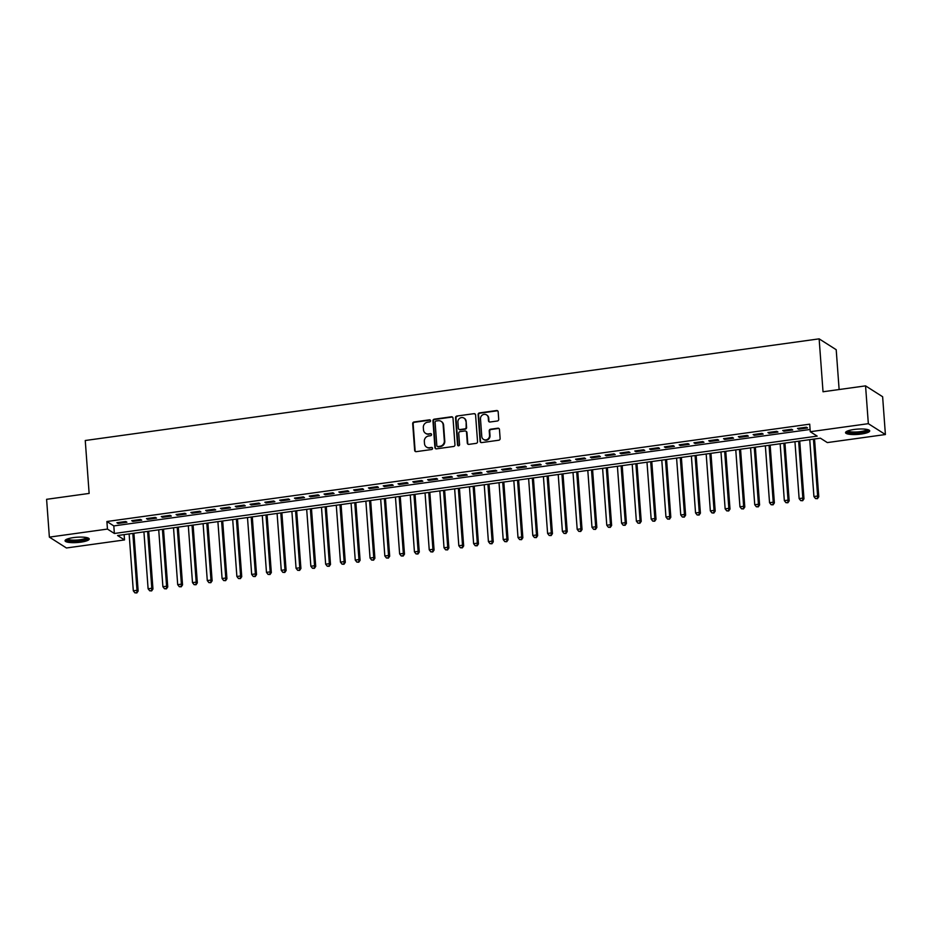 <?xml version="1.0" encoding="UTF-8"?>
<svg xmlns="http://www.w3.org/2000/svg" width="932" height="932" viewBox="0 0 932 932"><rect width="100%" height="100%" fill="white"/><g stroke="black" fill="none" stroke-linecap="round" stroke-linejoin="round"><path stroke-width="1.4" d="M430.561 420.728A1.072 1.002 -57.5 0 0 429.466 419.831L414.041 421.975A1.526 1.433 -57.5 0 0 412.69 423.664L414.658 450.377A1.526 1.433 -57.5 0 0 416.22 451.659L431.644 449.515A1.072 1.002 -57.5 0 0 432.145 447.581A1.072 1.002 -57.5 0 0 431.493 447.442L429.501 447.721A4.881 4.567 -57.5 0 1 424.503 443.609L424.34 441.384A4.881 4.567 -57.5 0 1 428.638 435.99L430.631 435.71A1.072 1.002 -57.5 0 0 431.132 433.776A1.072 1.002 -57.5 0 0 430.479 433.636L428.487 433.916A4.881 4.567 -57.5 0 1 423.489 429.803L423.326 427.578A4.881 4.567 -57.5 0 1 427.625 422.184L429.617 421.916A1.072 1.002 -57.5 0 0 430.561 420.728M430.328 420.157A1.072 1.002 -57.5 0 0 429.932 420.134L414.495 422.266A1.526 1.433 -57.5 0 0 413.156 423.955L415.113 450.669A1.526 1.433 -57.5 0 0 415.532 451.577M432.355 447.756A1.072 1.002 -57.5 0 0 431.959 447.733L429.501 447.721M431.341 433.963A1.072 1.002 -57.5 0 0 430.945 433.928L428.487 433.916M861.226 434.056A12.116 2.656 -4.2 0 1 845.545 432.658A12.116 2.656 -4.2 0 1 854.038 429.477A12.116 2.656 -4.2 0 1 869.719 430.887A12.116 2.656 -4.2 0 1 861.226 434.056M80.746 542.168A12.116 2.656 -4.2 0 1 65.054 540.77A12.116 2.656 -4.2 0 1 73.546 537.589A12.116 2.656 -4.2 0 1 89.227 538.999A12.116 2.656 -4.2 0 1 80.746 542.168M497.373 420.996A1.526 1.433 -57.5 0 0 498.713 419.318L498.166 411.816A1.526 1.433 -57.5 0 0 496.605 410.534L479.467 412.911A1.526 1.433 -57.5 0 0 478.116 414.6L480.085 441.314A1.526 1.433 -57.5 0 0 481.646 442.595L498.783 440.219A1.526 1.433 -57.5 0 0 500.123 438.529L499.459 429.477A1.526 1.433 -57.5 0 0 497.898 428.196L490.558 429.209A1.526 1.433 -57.5 0 0 489.218 430.899L489.545 435.384A4.078 3.821 -57.5 0 1 483.475 439.368A4.078 3.821 -57.5 0 1 481.786 436.467L480.493 418.876A4.078 3.821 -57.5 0 1 486.562 414.891A4.078 3.821 -57.5 0 1 488.263 417.804L488.473 420.728A1.526 1.433 -57.5 0 0 490.034 422.01L497.373 420.996M49.373 537.123L46.6 499.319L89.134 493.424L85.255 440.51L819.135 338.852L823.026 391.766L865.56 385.871L868.333 423.676L885.4 434.533L827.325 442.584L820.405 438.18L117.595 535.527L124.515 539.931L66.44 547.981L49.373 537.123L107.448 529.073L114.368 533.477L817.178 436.118L810.258 431.714L868.333 423.676M810.258 431.714L809.71 424.165L106.9 521.512L107.448 529.073M452.999 418.072A1.526 1.433 -57.5 0 0 451.438 416.79L434.3 419.167A1.526 1.433 -57.5 0 0 432.949 420.856L434.918 447.57A1.526 1.433 -57.5 0 0 436.479 448.851L453.616 446.475A1.526 1.433 -57.5 0 0 454.956 444.785L452.999 418.072M456.878 416.033L474.015 413.668A1.526 1.433 -57.5 0 1 475.576 414.95L477.545 441.663A1.526 1.433 -57.5 0 1 476.194 443.352L468.866 444.366A1.526 1.433 -57.5 0 1 467.305 443.084L466.501 432.25A1.526 1.433 -57.5 0 0 464.94 430.968L460.082 431.632A1.526 1.433 -57.5 0 0 458.73 433.322L459.569 444.599A1.072 1.002 -57.5 0 1 457.973 445.647A1.072 1.002 -57.5 0 1 457.53 444.879L455.538 417.722A1.526 1.433 -57.5 0 1 456.878 416.033L474.015 413.668M125.773 521.489L116.896 522.724L118.049 523.458L126.927 522.223L125.773 521.489M140.569 519.439L131.692 520.673L132.845 521.407L141.722 520.173L140.569 519.439M155.364 517.388L146.487 518.623L147.64 519.357L156.518 518.122L155.364 517.388M170.16 515.338L161.283 516.573L162.436 517.307L171.313 516.072L170.16 515.338M184.955 513.287L176.078 514.522L177.231 515.256L186.109 514.021L184.955 513.287M199.751 511.237L190.874 512.472L192.027 513.206L200.904 511.971L199.751 511.237M214.546 509.187L205.669 510.421L206.822 511.155L215.7 509.921L214.546 509.187M229.342 507.148L220.465 508.371L221.618 509.105L230.495 507.87L229.342 507.148M244.137 505.097L235.26 506.321L236.413 507.055L245.291 505.831L244.137 505.097M258.933 503.047L250.056 504.27L251.209 505.004L260.086 503.781L258.933 503.047M273.74 500.997L264.863 502.22L266.004 502.954L274.893 501.731L273.74 500.997M288.536 498.946L279.658 500.169L280.812 500.903L289.689 499.68L288.536 498.946M303.331 496.896L294.454 498.119L295.607 498.853L304.484 497.63L303.331 496.896M318.127 494.845L309.249 496.08L310.403 496.803L319.28 495.579L318.127 494.845M332.922 492.795L324.045 494.03L325.198 494.764L334.075 493.529L332.922 492.795M347.718 490.745L338.84 491.98L339.994 492.713L348.871 491.479L347.718 490.745M362.513 488.694L353.636 489.929L354.789 490.663L363.666 489.428L362.513 488.694M377.309 486.644L368.431 487.879L369.585 488.613L378.462 487.378L377.309 486.644M392.104 484.593L383.227 485.828L384.38 486.562L393.257 485.327L392.104 484.593M406.9 482.543L398.022 483.778L399.176 484.512L408.053 483.277L406.9 482.543M421.695 480.493L412.818 481.728L413.971 482.461L422.848 481.227L421.695 480.493M436.491 478.454L427.613 479.677L428.767 480.411L437.644 479.188L436.491 478.454M451.286 476.403L442.409 477.627L443.562 478.361L452.439 477.137L451.286 476.403M466.082 474.353L457.204 475.576L458.358 476.31L467.235 475.087L466.082 474.353M480.877 472.303L472 473.526L473.153 474.26L482.03 473.037L480.877 472.303M495.673 470.252L486.795 471.476L487.949 472.209L496.826 470.986L495.673 470.252M510.468 468.202L501.591 469.425L502.744 470.159L511.621 468.936L510.468 468.202M525.264 466.151L516.386 467.386L517.54 468.12L526.417 466.885L525.264 466.151M540.059 464.101L531.182 465.336L532.335 466.07L541.212 464.835L540.059 464.101M554.855 462.051L545.977 463.286L547.131 464.02L556.008 462.785L554.855 462.051M569.65 460L560.773 461.235L561.926 461.969L570.803 460.734L569.65 460M584.446 457.95L575.568 459.185L576.722 459.919L585.599 458.684L584.446 457.95M599.241 455.899L590.364 457.134L591.517 457.868L600.394 456.633L599.241 455.899M614.048 453.849L605.171 455.084L606.313 455.818L615.202 454.583L614.048 453.849M628.844 451.799L619.966 453.034L621.12 453.768L629.997 452.533L628.844 451.799M643.639 449.76L634.762 450.983L635.915 451.717L644.793 450.494L643.639 449.76M658.435 447.71L649.557 448.933L650.711 449.667L659.588 448.443L658.435 447.71M673.23 445.659L664.353 446.882L665.506 447.616L674.384 446.393L673.23 445.659M688.026 443.609L679.148 444.832L680.302 445.566L689.179 444.343L688.026 443.609M702.821 441.558L693.944 442.782L695.097 443.515L703.975 442.292L702.821 441.558M717.617 439.508L708.739 440.731L709.893 441.465L718.77 440.242L717.617 439.508M732.412 437.458L723.535 438.692L724.688 439.426L733.566 438.191L732.412 437.458M747.208 435.407L738.33 436.642L739.484 437.376L748.361 436.141L747.208 435.407M762.003 433.357L753.126 434.592L754.279 435.326L763.157 434.091L762.003 433.357M776.799 431.306L767.921 432.541L769.075 433.275L777.952 432.04L776.799 431.306M791.594 429.256L782.717 430.491L783.87 431.225L792.748 429.99L791.594 429.256M106.9 521.512L113.809 525.916L810.094 429.466M798.666 429.174L807.543 427.939L806.39 427.205L797.512 428.44L798.666 429.174L798.596 428.289M839.126 389.541L836.202 349.71L819.135 338.852M865.56 385.871L882.627 396.729L885.4 434.533M124.131 534.63L124.515 539.931M113.809 525.916L114.368 533.477M118.049 523.458L117.98 522.572M132.845 521.407L132.787 520.522M147.64 519.357L147.582 518.472M162.436 517.307L162.378 516.421M177.231 515.256L177.173 514.371M192.027 513.206L191.969 512.32M206.822 511.155L206.764 510.27M221.618 509.105L221.56 508.22M236.413 507.055L236.355 506.169M251.209 505.004L251.151 504.119M266.004 502.954L265.946 502.068M280.812 500.903L280.742 500.018M295.607 498.853L295.537 497.968M310.403 496.803L310.333 495.929M325.198 494.764L325.128 493.878M339.994 492.713L339.924 491.828M354.789 490.663L354.719 489.778M369.585 488.613L369.515 487.727M384.38 486.562L384.31 485.677M399.176 484.512L399.106 483.626M413.971 482.461L413.901 481.576M428.767 480.411L428.697 479.526M443.562 478.361L443.492 477.475M458.358 476.31L458.288 475.425M473.153 474.26L473.095 473.374M487.949 472.209L487.89 471.324M502.744 470.159L502.686 469.285M517.54 468.12L517.481 467.235M532.335 466.07L532.277 465.185M547.131 464.02L547.072 463.134M561.926 461.969L561.868 461.084M576.722 459.919L576.663 459.033M591.517 457.868L591.459 456.983M606.313 455.818L606.254 454.933M621.12 453.768L621.05 452.882M635.915 451.717L635.845 450.832M650.711 449.667L650.641 448.781M665.506 447.616L665.436 446.731M680.302 445.566L680.232 444.68M695.097 443.515L695.027 442.63M709.893 441.465L709.823 440.591M724.688 439.426L724.618 438.541M739.484 437.376L739.414 436.491M754.279 435.326L754.209 434.44M769.075 433.275L769.005 432.39M783.87 431.225L783.8 430.339M425.749 433.427A4.881 4.567 -57.5 0 0 428.941 434.207M426.763 447.22A4.881 4.567 -57.5 0 0 429.955 448.012M452.579 417.163A1.526 1.433 -57.5 0 0 451.892 417.082L434.755 419.458A1.526 1.433 -57.5 0 0 433.415 421.148L435.372 447.861A1.526 1.433 -57.5 0 0 435.792 448.77M436.048 421.019A1.072 1.002 -57.5 0 0 435.104 422.208L436.828 445.647A1.072 1.002 -57.5 0 0 437.923 446.545L440.032 446.253A4.881 4.567 -57.5 0 0 444.331 440.871L443.143 424.841A4.881 4.567 -57.5 0 0 438.157 420.728L436.048 421.019M437.527 446.521A1.072 1.002 -57.5 0 0 438.378 446.847L437.923 446.545M441.349 421.52A4.881 4.567 -57.5 0 1 443.609 425.132L444.785 441.162A4.881 4.567 -57.5 0 1 440.487 446.556L438.378 446.847M475.157 414.029A1.526 1.433 -57.5 0 0 474.481 413.959M466.093 431.33A1.526 1.433 -57.5 0 1 466.967 432.541L467.759 443.376A1.526 1.433 -57.5 0 0 468.179 444.284M457.344 416.336A1.526 1.433 -57.5 0 0 455.993 418.014L457.996 445.181A1.072 1.002 -57.5 0 0 458.229 445.752M465.685 421.008A4.078 3.821 -57.5 0 0 459.849 418.2A4.078 3.821 -57.5 0 0 457.915 422.08L458.369 428.277A1.526 1.433 -57.5 0 0 459.93 429.559L464.788 428.883A1.526 1.433 -57.5 0 0 466.14 427.194L466.14 421.299A4.078 3.821 -57.5 0 0 464.206 418.258M459.243 429.489A1.526 1.433 -57.5 0 0 460.385 429.85L459.93 429.559M466.14 421.299L466.594 427.497A1.526 1.433 -57.5 0 1 465.254 429.174L460.385 429.85M486.784 415.055A4.078 3.821 -57.5 0 1 488.718 418.095L488.939 421.031A1.526 1.433 -57.5 0 0 489.358 421.94M483.708 439.508A4.078 3.821 -57.5 0 0 490.011 435.687L489.545 435.384M499.039 428.569A1.526 1.433 -57.5 0 0 498.364 428.487L491.024 429.512A1.526 1.433 -57.5 0 0 489.684 431.19L490.011 435.687M497.746 410.907A1.526 1.433 -57.5 0 0 497.059 410.826L479.922 413.202A1.526 1.433 -57.5 0 0 478.582 414.891L480.539 441.605A1.526 1.433 -57.5 0 0 480.959 442.514M129.129 533.931L133.311 590.83L137.004 590.317L138.157 591.051L133.917 533.267M136.387 592.659L134.907 592.857L136.853 592.95L137.004 590.317L132.833 533.419M134.907 592.857L133.311 590.83M138.157 591.051L136.853 592.95M87.492 537.787A10.485 2.295 -4.2 0 1 80.164 540.653A10.485 2.295 -4.2 0 1 66.603 539.313M67.465 538.964A9.716 2.132 175.8 0 0 79.884 539.756A9.716 2.132 175.8 0 0 86.583 537.566M65.368 540.106A12.046 2.633 175.8 0 0 80.63 540.944A12.046 2.633 175.8 0 0 88.82 538.381M867.983 429.675A10.485 2.295 -4.2 0 1 862.077 432.32A10.485 2.295 -4.2 0 1 850.45 432.751A10.485 2.295 -4.2 0 1 847.095 431.201M847.957 430.852A9.716 2.132 175.8 0 0 850.916 431.831A9.716 2.132 175.8 0 0 860.714 431.586A9.716 2.132 175.8 0 0 867.075 429.442M845.86 431.994A12.046 2.633 175.8 0 0 849.402 433.077A12.046 2.633 175.8 0 0 861.238 432.821A12.046 2.633 175.8 0 0 869.311 430.269M143.924 531.881L148.106 588.779L151.8 588.267L152.953 589.001L148.712 531.217M151.182 590.608L149.703 590.806L151.648 590.9L151.8 588.267L147.629 531.368M149.703 590.806L148.106 588.779M152.953 589.001L151.648 590.9M158.72 529.83L162.902 586.729L166.595 586.216L167.748 586.95L163.508 529.166M165.978 588.558L164.498 588.756L166.444 588.849L166.595 586.216L162.424 529.318M164.498 588.756L162.902 586.729M167.748 586.95L166.444 588.849M173.515 527.78L177.697 584.679L181.391 584.166L182.544 584.9L178.303 527.116M180.773 586.508L179.294 586.706L181.239 586.799L181.391 584.166L177.22 527.267M179.294 586.706L177.697 584.679M182.544 584.9L181.239 586.799M188.311 525.73L192.493 582.628L196.186 582.116L197.339 582.85L193.099 525.066M195.569 584.457L194.089 584.655L196.035 584.748L196.186 582.116L192.015 525.217M194.089 584.655L192.493 582.628M197.339 582.85L196.035 584.748M203.106 523.679L207.288 580.578L210.982 580.065L212.135 580.799L207.894 523.027M210.364 582.407L208.885 582.617L210.83 582.698L210.982 580.065L206.811 523.178M208.885 582.617L207.288 580.578M212.135 580.799L210.83 582.698M217.902 521.64L222.084 578.527L225.777 578.015L226.93 578.749L222.69 520.976M225.16 580.356L223.68 580.566L225.626 580.648L225.777 578.015L221.606 521.128M223.68 580.566L222.084 578.527M226.93 578.749L225.626 580.648M232.697 519.59L236.879 576.477L240.584 575.964L241.738 576.698L237.485 518.926M239.955 578.306L238.475 578.516L240.421 578.597L240.584 575.964L236.402 519.077M238.475 578.516L236.879 576.477M241.738 576.698L240.421 578.597M247.493 517.54L251.675 574.427L255.38 573.914L256.533 574.648L252.281 516.876M254.751 576.256L253.271 576.465L255.217 576.547L255.38 573.914L251.197 517.027M253.271 576.465L251.675 574.427M256.533 574.648L255.217 576.547M262.288 515.489L266.47 572.376L270.175 571.864L271.329 572.597L267.076 514.825M269.546 574.205L268.067 574.415L270.012 574.496L270.175 571.864L265.993 514.977M268.067 574.415L266.47 572.376M271.329 572.597L270.012 574.496M277.095 513.439L281.266 570.326L284.971 569.813L286.124 570.547L281.872 512.775M284.342 572.155L282.862 572.365L284.808 572.446L284.971 569.813L280.788 512.926M282.862 572.365L281.266 570.326M286.124 570.547L284.808 572.446M291.891 511.388L296.061 568.287L299.766 567.774L300.92 568.508L296.667 510.724M299.149 570.104L297.669 570.314L299.603 570.407L299.766 567.774L295.584 510.876M297.669 570.314L296.061 568.287M300.92 568.508L299.603 570.407M306.686 509.338L310.857 566.237L314.562 565.724L315.715 566.458L311.474 508.674M313.944 568.054L312.465 568.264L314.399 568.357L314.562 565.724L310.379 508.825M312.465 568.264L310.857 566.237M315.715 566.458L314.399 568.357M321.482 507.288L325.652 564.186L329.357 563.674L330.51 564.408L326.27 506.624M328.74 566.015L327.26 566.213L329.194 566.307L329.357 563.674L325.175 506.775M327.26 566.213L325.652 564.186M330.51 564.408L329.194 566.307M336.277 505.237L340.448 562.136L344.153 561.623L345.306 562.357L341.065 504.573M343.535 563.965L342.056 564.163L343.99 564.256L344.153 561.623L339.97 504.725M342.056 564.163L340.448 562.136M345.306 562.357L343.99 564.256M351.073 503.187L355.243 560.085L358.948 559.573L360.102 560.307L355.861 502.523M358.331 561.914L356.851 562.113L358.785 562.206L358.948 559.573L354.766 502.674M356.851 562.113L355.243 560.085M360.102 560.307L358.785 562.206M365.868 501.136L370.039 558.035L373.744 557.522L374.897 558.256L370.656 500.472M373.126 559.864L371.647 560.062L373.581 560.155L373.744 557.522L369.561 500.624M371.647 560.062L370.039 558.035M374.897 558.256L373.581 560.155M380.664 499.086L384.834 555.985L388.539 555.472L389.692 556.206L385.452 498.422M387.922 557.814L386.442 558.012L388.376 558.105L388.539 555.472L384.357 498.573M386.442 558.012L384.834 555.985M389.692 556.206L388.376 558.105M395.459 497.036L399.63 553.934L403.335 553.422L404.488 554.156L400.247 496.383M402.717 555.763L401.238 555.961L403.172 556.055L403.335 553.422L399.152 496.523M401.238 555.961L399.63 553.934M404.488 554.156L403.172 556.055M410.255 494.997L414.437 551.884L418.13 551.371L419.284 552.105L415.043 494.333M417.513 553.713L416.033 553.923L417.967 554.004L418.13 551.371L413.948 494.484M416.033 553.923L414.437 551.884M419.284 552.105L417.967 554.004M425.05 492.946L429.233 549.833L432.926 549.321L434.079 550.055L429.838 492.282M432.308 551.662L430.829 551.872L432.774 551.954L432.926 549.321L428.743 492.434M430.829 551.872L429.233 549.833M434.079 550.055L432.774 551.954M439.846 490.896L444.028 547.783L447.721 547.27L448.875 548.004L444.634 490.232M447.104 549.612L445.624 549.822L447.57 549.903L447.721 547.27L443.55 490.383M445.624 549.822L444.028 547.783M448.875 548.004L447.57 549.903M454.641 488.846L458.824 545.733L462.517 545.22L463.67 545.954L459.429 488.182M461.899 547.562L460.42 547.771L462.365 547.853L462.517 545.22L458.346 488.333M460.42 547.771L458.824 545.733M463.67 545.954L462.365 547.853M469.437 486.795L473.619 543.682L477.312 543.17L478.466 543.904L474.225 486.131M476.695 545.511L475.215 545.721L477.161 545.803L477.312 543.17L473.141 486.283M475.215 545.721L473.619 543.682M478.466 543.904L477.161 545.803M484.232 484.745L488.415 541.632L492.108 541.131L493.261 541.853L489.02 484.081M491.49 543.461L490.011 543.671L491.956 543.764L492.108 541.131L487.937 484.232M490.011 543.671L488.415 541.632M493.261 541.853L491.956 543.764M499.028 482.694L503.21 539.593L506.903 539.08L508.057 539.814L503.816 482.03M506.286 541.41L504.806 541.62L506.752 541.713L506.903 539.08L502.732 482.182M504.806 541.62L503.21 539.593M508.057 539.814L506.752 541.713M513.823 480.644L518.006 537.543L521.699 537.03L522.852 537.764L518.611 479.98M521.081 539.36L519.602 539.57L521.547 539.663L521.699 537.03L517.528 480.131M519.602 539.57L518.006 537.543M522.852 537.764L521.547 539.663M528.619 478.594L532.801 535.492L536.494 534.98L537.648 535.714L533.407 477.93M535.877 537.321L534.397 537.519L536.343 537.613L536.494 534.98L532.323 478.081M534.397 537.519L532.801 535.492M537.648 535.714L536.343 537.613M543.414 476.543L547.597 533.442L551.29 532.929L552.443 533.663L548.202 475.879M550.672 535.271L549.193 535.469L551.138 535.562L551.29 532.929L547.119 476.031M549.193 535.469L547.597 533.442M552.443 533.663L551.138 535.562M558.21 474.493L562.392 531.391L566.085 530.879L567.239 531.613L562.998 473.829M565.468 533.221L563.988 533.419L565.934 533.512L566.085 530.879L561.914 473.98M563.988 533.419L562.392 531.391M567.239 531.613L565.934 533.512M573.005 472.442L577.188 529.341L580.892 528.828L582.046 529.562L577.793 471.778M580.263 531.17L578.784 531.368L580.729 531.461L580.892 528.828L576.71 471.93M578.784 531.368L577.188 529.341M582.046 529.562L580.729 531.461M587.801 470.392L591.983 527.291L595.688 526.778L596.841 527.512L592.589 469.728M595.059 529.12L593.579 529.318L595.525 529.411L595.688 526.778L591.505 469.879M593.579 529.318L591.983 527.291M596.841 527.512L595.525 529.411M602.596 468.342L606.779 525.24L610.483 524.728L611.637 525.462L607.384 467.689M609.854 527.069L608.375 527.267L610.32 527.361L610.483 524.728L606.301 467.829M608.375 527.267L606.779 525.24M611.637 525.462L610.32 527.361M617.403 466.303L621.574 523.19L625.279 522.677L626.432 523.411L622.18 465.639M624.65 525.019L623.17 525.229L625.116 525.31L625.279 522.677L621.096 465.79M623.17 525.229L621.574 523.19M626.432 523.411L625.116 525.31M632.199 464.252L636.37 521.139L640.074 520.627L641.228 521.361L636.975 463.588M639.457 522.968L637.977 523.178L639.911 523.26L640.074 520.627L635.892 463.74M637.977 523.178L636.37 521.139M641.228 521.361L639.911 523.26M646.994 462.202L651.165 519.089L654.87 518.576L656.023 519.31L651.783 461.538M654.252 520.918L652.773 521.128L654.707 521.209L654.87 518.576L650.687 461.69M652.773 521.128L651.165 519.089M656.023 519.31L654.707 521.209M661.79 460.152L665.961 517.039L669.665 516.526L670.819 517.26L666.578 459.488M669.048 518.868L667.568 519.077L669.502 519.159L669.665 516.526L665.483 459.639M667.568 519.077L665.961 517.039M670.819 517.26L669.502 519.159M676.585 458.101L680.756 514.988L684.461 514.476L685.614 515.21L681.374 457.437M683.843 516.817L682.364 517.027L684.298 517.109L684.461 514.476L680.278 457.589M682.364 517.027L680.756 514.988M685.614 515.21L684.298 517.109M691.381 456.051L695.552 512.95L699.256 512.437L700.41 513.171L696.169 455.387M698.639 514.767L697.159 514.977L699.093 515.07L699.256 512.437L695.074 455.538M697.159 514.977L695.552 512.95M700.41 513.171L699.093 515.07M706.176 454L710.347 510.899L714.052 510.387L715.205 511.12L710.965 453.336M713.434 512.716L711.955 512.926L713.889 513.019L714.052 510.387L709.869 453.488M711.955 512.926L710.347 510.899M715.205 511.12L713.889 513.019M720.972 451.95L725.143 508.849L728.847 508.336L730.001 509.07L725.76 451.286M728.23 510.666L726.75 510.876L728.684 510.969L728.847 508.336L724.665 451.438M726.75 510.876L725.143 508.849M730.001 509.07L728.684 510.969M735.767 449.9L739.938 506.798L743.643 506.286L744.796 507.02L740.556 449.236M743.025 508.627L741.546 508.825L743.48 508.919L743.643 506.286L739.46 449.387M741.546 508.825L739.938 506.798M744.796 507.02L743.48 508.919M750.563 447.849L754.745 504.748L758.438 504.235L759.592 504.969L755.351 447.185M757.821 506.577L756.341 506.775L758.275 506.868L758.438 504.235L754.256 447.337M756.341 506.775L754.745 504.748M759.592 504.969L758.275 506.868M765.358 445.799L769.541 502.697L773.234 502.185L774.387 502.919L770.147 445.135M772.616 504.527L771.137 504.725L773.082 504.818L773.234 502.185L769.051 445.286M771.137 504.725L769.541 502.697M774.387 502.919L773.082 504.818M780.154 443.748L784.336 500.647L788.029 500.135L789.183 500.868L784.942 443.084M787.412 502.476L785.932 502.674L787.878 502.767L788.029 500.135L783.859 443.236M785.932 502.674L784.336 500.647M789.183 500.868L787.878 502.767M794.949 441.698L799.132 498.597L802.825 498.084L803.978 498.818L799.738 441.034M802.207 500.426L800.728 500.624L802.673 500.717L802.825 498.084L798.654 441.185M800.728 500.624L799.132 498.597M803.978 498.818L802.673 500.717M809.745 439.648L813.927 496.546L817.62 496.034L818.774 496.768L814.533 438.995M817.003 498.375L815.523 498.585L817.469 498.667L817.62 496.034L813.45 439.147M815.523 498.585L813.927 496.546M818.774 496.768L817.469 498.667"/></g></svg>
